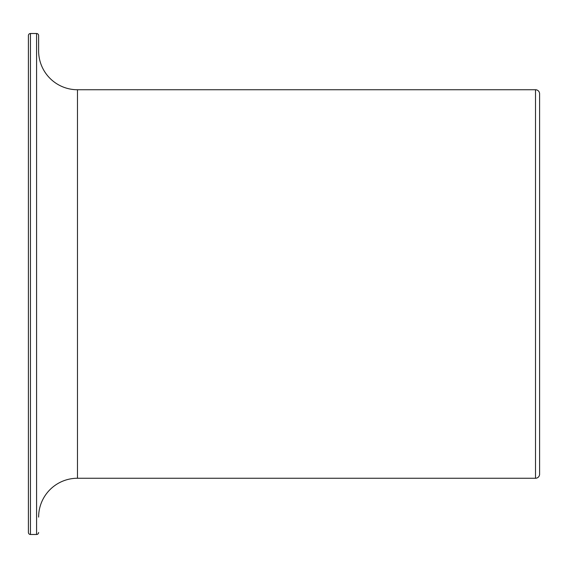 <?xml version="1.0" encoding="UTF-8"?>
<svg xmlns="http://www.w3.org/2000/svg" width="568" height="568" viewBox="0 0 568 568"><rect width="100%" height="100%" fill="white"/><g stroke="black" fill="none" stroke-linecap="round" stroke-linejoin="round"><path stroke-width="0.85" d="M38.624 517.107A38.851 38.851 0 0 1 77.475 478.256L77.475 89.744A38.851 38.851 0 0 1 38.624 50.893L38.624 35.557A2.045 2.045 0 0 0 36.579 33.512L30.445 33.512A2.045 2.045 0 0 0 28.4 35.557L28.4 532.436L28.4 35.557M539.6 93.841L539.6 474.159L539.6 93.841A4.09 4.09 0 0 0 535.51 89.744L535.51 478.256A4.09 4.09 0 0 0 539.6 474.166L539.6 474.166M38.624 532.443A2.045 2.045 0 0 1 36.579 534.488L30.445 534.488A2.045 2.045 0 0 1 28.4 532.443L28.4 532.443M539.6 468.032L539.6 99.968M28.4 517.107L28.4 50.893L28.4 517.107M77.475 478.256L535.51 478.256M77.475 89.744L535.51 89.744M30.445 33.512L30.445 534.488M36.579 33.512L36.579 534.481"/></g></svg>
